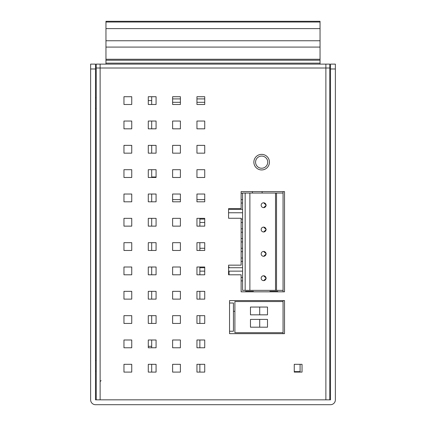 <?xml version="1.0" encoding="UTF-8"?>
<svg xmlns="http://www.w3.org/2000/svg" width="426" height="426" viewBox="0 0 426 426"><rect width="100%" height="100%" fill="white"/><g stroke="black" fill="none" stroke-linecap="round" stroke-linejoin="round"><path stroke-width="0.64" d="M329.772 399.833L329.772 64.118L325.879 64.118L325.879 68.011L329.772 68.011M96.228 64.118L96.228 68.011L100.121 68.011L100.121 64.118L96.228 64.118M96.228 68.011L96.228 399.833M300.09 364.315L302.039 364.315L302.039 372.1L294.254 372.1L294.254 371.616L300.09 371.616L300.09 364.315M269.924 291.821L269.924 291.336L277.709 291.336L277.709 291.821M245.6 291.821L245.6 291.336L253.385 291.336L253.385 291.821M228.57 267.006L229.055 267.006L229.055 267.736M229.055 271.144L229.055 274.791L228.57 274.791L228.57 265.158L241.121 265.158L241.121 218.256L228.57 218.256L228.57 208.623L241.121 208.623L241.121 191.594L284.52 191.594L284.52 291.821L241.121 291.821L241.121 274.791L228.57 274.791M196.945 96.713L204.73 96.713L204.73 98.907L196.945 98.907L196.945 96.713L204.73 96.713L204.73 104.498L196.945 104.498L196.945 102.309L204.73 102.309L204.73 104.498L196.945 104.498L196.945 96.713M196.945 121.043L204.73 121.043L204.73 128.828L196.945 128.828L196.945 121.043L204.73 121.043L204.73 128.828L196.945 128.828L196.945 121.043M196.945 145.367L204.73 145.367L204.73 153.152L196.945 153.152L196.945 145.367L204.73 145.367L204.73 153.152L196.945 153.152L196.945 145.367M196.945 169.697L204.73 169.697L204.73 177.482L196.945 177.482L196.945 169.697L204.73 169.697L204.73 177.482L196.945 177.482L196.945 169.697M196.945 194.027L204.73 194.027L204.73 199.618L196.945 199.618L196.945 194.027L204.73 194.027L204.73 201.807L196.945 201.807L196.945 194.027M199.863 222.489L204.73 222.489L204.73 226.137L199.863 226.137L199.863 218.352L204.73 218.352L204.73 219.081L199.863 219.081M199.863 250.467L199.863 242.682L204.73 242.682L204.73 248.273L199.863 248.273M199.863 271.144L204.73 271.144L204.73 274.791L199.863 274.791L199.863 267.006L204.73 267.006L204.73 267.736L199.863 267.736M199.863 291.336L204.73 291.336L204.73 299.121L199.863 299.121L199.863 291.336M172.615 96.713L180.4 96.713L180.4 98.907L172.615 98.907L172.615 96.713L180.4 96.713L180.4 104.498L172.615 104.498L172.615 102.309L180.4 102.309L180.4 104.498L172.615 104.498L172.615 96.713M172.615 121.043L180.4 121.043L180.4 128.828L172.615 128.828L172.615 121.043L180.4 121.043L180.4 128.828L172.615 128.828L172.615 121.043M172.615 145.367L180.4 145.367L180.4 153.152L172.615 153.152L172.615 145.367L180.4 145.367L180.4 153.152L172.615 153.152L172.615 145.367M172.615 169.697L180.4 169.697L180.4 177.482L172.615 177.482L172.615 169.697L180.4 169.697L180.4 177.482L172.615 177.482L172.615 169.697M172.615 194.027L180.4 194.027L180.4 199.618L172.615 199.618L172.615 194.027L180.4 194.027L180.4 201.807L172.615 201.807L172.615 194.027M151.693 121.043L156.076 121.043L156.076 128.828L151.693 128.828L151.693 121.043M151.693 145.367L156.076 145.367L156.076 153.152L151.693 153.152L151.693 145.367M151.693 177.482L151.693 169.697L156.076 169.697L156.076 176.998L151.693 176.998M123.961 96.713L131.746 96.713L131.746 104.498L123.961 104.498L123.961 96.713L131.746 96.713L131.746 104.498L123.961 104.498L123.961 96.713M123.961 121.043L131.746 121.043L131.746 128.828L123.961 128.828L123.961 121.043L131.746 121.043L131.746 128.828L123.961 128.828L123.961 121.043M123.961 145.367L131.746 145.367L131.746 153.152L123.961 153.152L123.961 145.367L131.746 145.367L131.746 153.152L123.961 153.152L123.961 145.367M123.961 169.697L131.746 169.697L131.746 177.482L123.961 177.482L123.961 169.697L131.746 169.697L131.746 177.482L123.961 177.482L123.961 169.697M123.961 194.027L131.746 194.027L131.746 201.807L123.961 201.807L123.961 194.027L131.746 194.027L131.746 201.807L123.961 201.807L123.961 194.027M123.961 218.352L131.746 218.352L131.746 226.137L123.961 226.137L123.961 218.352L131.746 218.352L131.746 226.137L123.961 226.137L123.961 218.352M123.961 242.682L131.746 242.682L131.746 250.467L123.961 250.467L123.961 242.682L131.746 242.682L131.746 250.467L123.961 250.467L123.961 242.682M123.961 267.006L131.746 267.006L131.746 274.791L123.961 274.791L123.961 267.006L131.746 267.006L131.746 274.791L123.961 274.791L123.961 267.006M123.961 291.336L131.746 291.336L131.746 299.121L123.961 299.121L123.961 291.336L131.746 291.336L131.746 299.121L123.961 299.121L123.961 291.336M123.961 315.661L131.746 315.661L131.746 323.446L123.961 323.446L123.961 315.661L131.746 315.661L131.746 323.446L123.961 323.446L123.961 315.661M123.961 339.991L131.746 339.991L131.746 347.776L123.961 347.776L123.961 339.991L131.746 339.991L131.746 347.776L123.961 347.776L123.961 339.991M123.961 364.315L131.746 364.315L131.746 372.1L123.961 372.1L123.961 364.315L131.746 364.315L131.746 372.1L123.961 372.1L123.961 364.315M100.121 399.833L325.879 399.833L325.879 68.011L100.121 68.011L100.121 399.833M229.545 303.014L229.545 300.58L284.52 300.58L284.52 333.664L229.545 333.664L229.545 331.231L233.437 331.231L233.437 303.014L229.545 303.014L229.545 331.231M294.254 372.1L294.254 364.315L302.039 364.315L302.039 372.1L294.254 372.1M196.945 372.1L196.945 364.315L204.73 364.315L204.73 372.1L196.945 372.1M196.945 347.776L196.945 339.991L204.73 339.991L204.73 347.776L196.945 347.776M196.945 323.446L196.945 315.661L204.73 315.661L204.73 323.446L196.945 323.446M196.945 299.121L196.945 291.336L204.73 291.336L204.73 299.121L196.945 299.121M196.945 274.791L196.945 267.006L204.73 267.006L204.73 274.791L196.945 274.791M196.945 250.467L196.945 242.682L204.73 242.682L204.73 250.467L196.945 250.467M196.945 226.137L196.945 218.352L204.73 218.352L204.73 226.137L196.945 226.137M172.615 372.1L172.615 364.315L180.4 364.315L180.4 372.1L172.615 372.1M172.615 347.776L172.615 339.991L180.4 339.991L180.4 347.776L172.615 347.776M172.615 323.446L172.615 315.661L180.4 315.661L180.4 323.446L172.615 323.446M172.615 299.121L172.615 291.336L180.4 291.336L180.4 299.121L172.615 299.121M172.615 274.791L172.615 267.006L180.4 267.006L180.4 274.791L172.615 274.791M172.615 250.467L172.615 242.682L180.4 242.682L180.4 250.467L172.615 250.467M172.615 226.137L172.615 218.352L180.4 218.352L180.4 226.137L172.615 226.137M148.291 372.1L148.291 364.315L156.076 364.315L156.076 372.1L148.291 372.1M148.291 347.776L148.291 339.991L156.076 339.991L156.076 347.776L148.291 347.776M148.291 323.446L148.291 315.661L156.076 315.661L156.076 323.446L148.291 323.446M148.291 299.121L148.291 291.336L156.076 291.336L156.076 299.121L148.291 299.121M148.291 274.791L148.291 267.006L156.076 267.006L156.076 274.791L148.291 274.791M148.291 250.467L148.291 242.682L156.076 242.682L156.076 250.467L148.291 250.467M148.291 226.137L148.291 218.352L156.076 218.352L156.076 226.137L148.291 226.137M148.291 201.807L148.291 194.027L156.076 194.027L156.076 201.807L148.291 201.807M148.291 177.482L148.291 169.697L156.076 169.697L156.076 177.482L148.291 177.482M148.291 153.152L148.291 145.367L156.076 145.367L156.076 153.152L148.291 153.152M148.291 128.828L148.291 121.043L156.076 121.043L156.076 128.828L148.291 128.828M148.291 104.498L148.291 96.713L156.076 96.713L156.076 104.498L148.291 104.498M253.869 162.157A7.785 7.785 0 0 1 261.655 154.372A7.785 7.785 0 0 1 269.44 162.157A7.785 7.785 0 0 1 261.655 169.942A7.785 7.785 0 0 1 253.869 162.157M325.879 64.118L100.121 64.118M283.061 333.664L283.061 332.69L234.896 332.69L234.896 301.549L283.061 301.549L283.061 300.58M283.061 291.821L283.061 290.362L242.58 290.362L242.58 193.053L249.881 193.053L249.881 290.362M283.061 290.362L283.061 191.594M234.896 311.284L233.437 311.284M283.061 301.549L283.061 332.69M250.467 307.05L267.496 307.05L267.496 314.835L250.467 314.835L250.467 307.05M250.467 319.409L267.496 319.409L267.496 327.195L250.467 327.195L250.467 319.409M259.711 314.835L259.711 307.05M259.711 327.195L259.711 319.409M275.521 290.362L275.521 193.053L249.881 193.053M263.678 275.766L266.234 278.199L263.673 280.627M263.678 251.436L266.234 253.869L263.673 256.303M263.678 227.111L266.234 229.545L263.673 231.973M263.678 202.781L266.234 205.215L263.673 207.648M275.521 193.053L276.522 193.053L276.522 290.362M283.061 193.053L276.522 193.053M266.032 278.199A2.434 2.434 0 0 0 263.603 275.766A2.434 2.434 0 0 0 261.17 278.199A2.434 2.434 0 0 0 263.603 280.633A2.434 2.434 0 0 0 266.032 278.199M266.032 253.869A2.434 2.434 0 0 0 263.603 251.436A2.434 2.434 0 0 0 261.17 253.869A2.434 2.434 0 0 0 263.603 256.303A2.434 2.434 0 0 0 266.032 253.869M266.032 229.545A2.434 2.434 0 0 0 263.603 227.111A2.434 2.434 0 0 0 261.17 229.545A2.434 2.434 0 0 0 263.603 231.973A2.434 2.434 0 0 0 266.032 229.545M266.032 205.215A2.434 2.434 0 0 0 263.603 202.781A2.434 2.434 0 0 0 261.17 205.215A2.434 2.434 0 0 0 263.603 207.648A2.434 2.434 0 0 0 266.032 205.215M261.655 168.238A6.081 6.081 0 0 1 255.664 161.097A6.081 6.081 0 0 1 261.655 156.076A6.081 6.081 0 0 1 267.645 163.211A6.081 6.081 0 0 1 261.655 168.238A6.081 6.081 0 0 1 255.664 161.097A6.081 6.081 0 0 1 261.655 156.076A6.081 6.081 0 0 1 267.645 163.211A6.081 6.081 0 0 1 261.655 168.238M262.139 191.594L262.139 193.053M151.693 96.713L151.693 104.498M151.693 194.027L151.693 201.807M151.693 218.352L151.693 226.137M151.693 242.682L151.693 250.467M151.693 267.006L151.693 274.791M151.693 291.336L151.693 299.121M151.693 315.661L151.693 323.446M151.693 339.991L151.693 347.776M151.693 364.315L151.693 372.1M151.693 346.317L148.291 346.317M199.863 315.661L199.863 323.446M199.863 339.991L199.863 347.776M199.863 364.315L199.863 372.1M252.41 191.594L252.41 193.053M241.121 277.47L242.58 277.47M241.121 280.872L242.58 280.872M228.57 267.736L242.58 267.736M228.57 271.144L242.58 271.144M241.121 258.007L242.58 258.007M241.121 261.41L242.58 261.41M241.121 248.273L242.58 248.273M241.121 251.681L242.58 251.681M241.121 238.544L242.58 238.544M241.121 241.952L242.58 241.952M241.121 228.815L242.58 228.815M241.121 232.218L242.58 232.218M241.121 219.081L242.58 219.081M241.121 222.489L242.58 222.489M228.57 209.352L242.58 209.352M228.57 212.755L242.58 212.755M241.121 199.618L242.58 199.618M241.121 203.026L242.58 203.026M241.121 193.292L242.58 193.292M105.957 64.118L105.957 21.3L320.043 21.3L320.043 64.118M105.957 59.251L320.043 59.251M320.043 28.601L105.957 28.601M330.501 404.7L95.499 404.7A4.867 4.867 0 0 1 90.631 399.833L90.631 64.118L95.499 64.118L95.499 399.833L330.501 399.833L330.501 64.118L335.368 64.118L335.368 399.833A4.867 4.867 0 0 1 330.501 404.7M95.499 371.126L96.228 371.126M96.228 97.687L95.499 97.687M245.158 193.053L245.158 290.362M151.693 100.605L148.291 100.605M320.043 63.144L105.957 63.144M105.957 60.226L320.043 60.226M320.043 47.089L105.957 47.089M105.957 40.763L320.043 40.763M105.957 22.024L320.043 22.024M330.501 68.98L335.368 68.98M90.631 68.98L95.499 68.98M96.228 360.423L95.499 360.423M95.499 108.39L96.228 108.39M101.095 380.615L100.121 381.589"/></g></svg>
